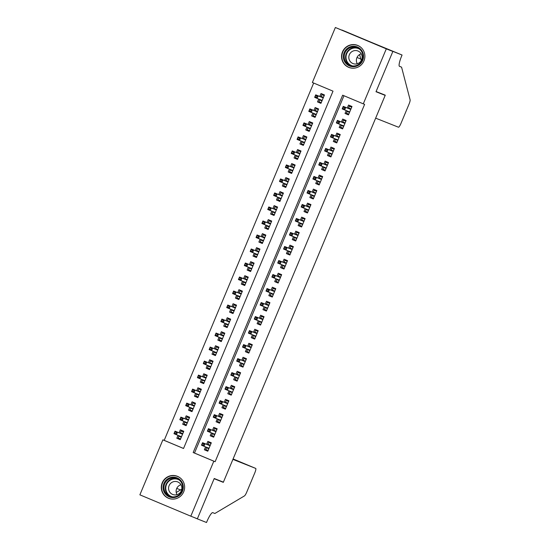 <?xml version="1.0" encoding="UTF-8"?>
<svg xmlns="http://www.w3.org/2000/svg" width="550" height="550" viewBox="0 0 550 550"><rect width="100%" height="100%" fill="white"/><g stroke="black" fill="none" stroke-linecap="round" stroke-linejoin="round"><path stroke-width="0.82" d="M363.956 60.892A11.846 11.639 111.7 0 1 348.844 67.403A11.846 11.639 111.7 0 1 342.478 51.893A11.846 11.639 111.7 0 1 357.589 45.375A11.846 11.639 111.7 0 1 363.956 60.892M183.707 491.796A11.846 11.639 111.7 0 1 168.596 498.307A11.846 11.639 111.7 0 1 162.229 482.797A11.846 11.639 111.7 0 1 177.341 476.279A11.846 11.639 111.7 0 1 183.707 491.796M139.879 494.835L162.889 439.835L183.535 448.491L333.011 91.156L312.366 82.5L335.369 27.5L386.306 48.847L363.296 103.847L342.65 95.191L193.174 452.526L213.819 461.182L190.816 516.182L139.879 494.835M313.665 83.05L164.196 440.357L162.889 439.835M402.064 55.021L392.886 51.377L376.097 91.527L385.268 95.171L375.657 118.154L398.461 127.208A4.558 0.846 112.7 0 0 401.012 123.317L409.007 104.191A4.558 0.846 112.7 0 0 410.121 99.873L401.569 67.162L399.472 66.33A10.636 1.973 -67.3 0 1 401.741 55.791L402.064 55.021L335.369 27.5M346.239 110.571L345.029 113.458L348.473 114.895L351.993 106.494L348.549 105.05L347.311 107.999M340.381 124.582L339.171 127.469L342.609 128.913L346.129 120.505L342.684 119.061L341.454 122.011M334.517 138.593L333.307 141.481L336.751 142.924L340.264 134.516L336.827 133.072L335.589 136.029M328.653 152.611L327.449 155.499L330.887 156.936L334.407 148.528L330.962 147.091L329.732 150.04M322.795 166.623L321.585 169.51L325.029 170.954L328.543 162.546L325.105 161.102L323.868 164.051M316.931 180.634L315.721 183.521L319.165 184.965L322.678 176.557L319.241 175.113L318.003 178.062M311.066 194.645L309.863 197.532L313.301 198.976L316.821 190.568L313.376 189.124L312.146 192.081M305.209 208.663L303.999 211.551L307.443 212.988L310.956 204.579L307.519 203.143L306.281 206.092M299.344 222.674L298.134 225.562L301.579 227.006L305.099 218.597L301.654 217.154L300.417 220.103M293.48 236.686L292.277 239.573L295.714 241.017L299.234 232.609L295.79 231.165L294.559 234.121M287.623 250.704L286.413 253.584L289.857 255.028L293.37 246.62L289.933 245.176L288.695 248.133M281.758 264.715L280.555 267.603L283.993 269.046L287.512 260.638L284.068 259.194L282.837 262.144M275.901 278.726L274.691 281.614L278.135 283.058L281.648 274.649L278.211 273.206L276.973 276.155M270.036 292.738L268.826 295.625L272.271 297.069L275.784 288.661L272.346 287.217L271.109 290.173M264.172 306.756L262.969 309.643L266.406 311.08L269.926 302.672L266.482 301.235L265.251 304.184M258.314 320.767L257.104 323.654L260.549 325.098L264.062 316.69L260.624 315.246L259.387 318.196M252.45 334.778L251.24 337.666L254.684 339.109L258.204 330.701L254.76 329.257L253.522 332.214M246.586 348.789L245.383 351.677L248.82 353.121L252.34 344.712L248.896 343.269L247.665 346.225M240.728 362.808L239.518 365.695L242.962 367.132L246.476 358.724L243.038 357.287L241.801 360.236M234.864 376.819L233.661 379.706L237.098 381.15L240.618 372.742L237.174 371.298L235.936 374.248M229.006 390.83L227.796 393.717L231.234 395.161L234.754 386.753L231.309 385.309L230.079 388.266M223.142 404.848L221.932 407.729L225.376 409.172L228.889 400.764L225.452 399.328L224.214 402.277M217.278 418.859L216.074 421.747L219.512 423.191L223.032 414.783L219.587 413.339L218.357 416.288M211.42 432.871L210.21 435.758L213.654 437.202L217.167 428.794L213.73 427.35L212.492 430.299M180.283 439.608L176.818 438.233L178.021 435.346M176.818 438.233L180.256 439.677L183.776 431.269L180.331 429.825L179.101 432.774M186.147 425.597L182.676 424.222L183.886 421.334M182.676 424.222L186.12 425.666L189.64 417.257L186.196 415.814L184.958 418.763M192.012 411.586L188.54 410.211L189.75 407.323M188.54 410.211L191.984 411.647L195.498 403.239L192.06 401.803L190.822 404.752M197.869 397.574L194.404 396.192L195.607 393.305M194.404 396.192L197.842 397.636L201.362 389.228L197.917 387.784L196.687 390.741M203.734 383.556L200.262 382.181L201.472 379.294M200.262 382.181L203.706 383.625L207.219 375.217L203.782 373.773L202.544 376.723M209.591 369.545L206.126 368.17L207.336 365.283M206.126 368.17L209.564 369.614L213.084 361.206L209.639 359.762L208.409 362.711M215.456 355.534L211.991 354.152L213.194 351.271M211.991 354.152L215.428 355.596L218.948 347.188L215.504 345.744L214.273 348.7M221.32 341.522L217.848 340.141L219.058 337.253M217.848 340.141L221.292 341.584L224.806 333.176L221.368 331.732L220.131 334.689M227.178 327.504L223.712 326.129L224.916 323.242M223.712 326.129L227.15 327.573L230.67 319.165L227.226 317.721L225.995 320.671M233.042 313.493L229.57 312.118L230.78 309.231M229.57 312.118L233.014 313.555L236.534 305.147L233.09 303.71L231.853 306.659M238.906 299.482L235.434 298.1L236.644 295.212M235.434 298.1L238.879 299.544L242.392 291.136L238.954 289.692L237.717 292.648M244.764 285.464L241.299 284.089L242.502 281.201M241.299 284.089L244.736 285.532L248.256 277.124L244.812 275.681L243.581 278.63M250.628 271.452L247.156 270.077L248.366 267.19M247.156 270.077L250.601 271.521L254.114 263.113L250.676 261.669L249.439 264.619M256.486 257.441L253.021 256.066L254.231 253.179M253.021 256.066L256.465 257.503L259.978 249.095L256.541 247.658L255.303 250.607M262.35 243.43L258.885 242.048L260.088 239.161M258.885 242.048L262.322 243.492L265.843 235.084L262.398 233.64L261.168 236.596M268.214 229.412L264.743 228.037L265.952 225.149M264.743 228.037L268.187 229.481L271.7 221.072L268.262 219.629L267.025 222.578M274.072 215.401L270.607 214.026L271.817 211.138M270.607 214.026L274.044 215.462L277.564 207.061L274.12 205.617L272.889 208.567M279.936 201.389L276.464 200.008L277.674 197.12M276.464 200.008L279.909 201.451L283.429 193.043L279.984 191.599L278.747 194.556M285.801 187.378L282.329 185.996L283.539 183.109M282.329 185.996L285.773 187.44L289.286 179.032L285.849 177.588L284.611 180.544M291.658 173.36L288.193 171.985L289.396 169.097M288.193 171.985L291.631 173.429L295.151 165.021L291.706 163.577L290.476 166.526M297.522 159.349L294.051 157.974L295.261 155.086M294.051 157.974L297.495 159.411L301.015 151.002L297.571 149.566L296.333 152.515M303.38 145.338L299.915 143.956L301.125 141.068M299.915 143.956L303.359 145.399L306.873 136.991L303.435 135.547L302.197 138.504M309.244 131.319L305.779 129.944L306.982 127.057M305.779 129.944L309.217 131.388L312.737 122.98L309.293 121.536L308.062 124.486M315.109 117.308L311.637 115.933L312.847 113.046M311.637 115.933L315.081 117.377L318.594 108.969L315.157 107.525L313.919 110.474M164.196 440.357L183.549 448.463M318.711 99.034L317.501 101.915L320.939 103.359L324.459 94.951L321.014 93.514L319.784 96.463M343.949 95.741L194.48 453.049L215.133 461.704L364.609 104.369L363.296 103.847M205.556 446.882L204.346 449.769L207.79 451.213L211.31 442.805L207.866 441.361L206.628 444.317M341.928 30.106L392.858 51.446L376.007 91.733L385.179 95.377L376.076 91.561M385.179 95.377L223.396 482.144L214.218 478.5L197.367 518.788L190.816 516.182M392.858 51.446L386.306 48.847M215.133 461.704L213.819 461.182M194.48 453.049L193.174 452.526M207.817 451.151L204.346 449.769M320.966 103.297L317.501 101.915M213.682 437.133L210.21 435.758M219.539 423.122L216.074 421.747M225.404 409.111L221.932 407.729M231.261 395.099L227.796 393.717M237.126 381.081L233.661 379.706M242.99 367.07L239.518 365.695M248.847 353.059L245.383 351.677M254.712 339.041L251.24 337.666M260.576 325.029L257.104 323.654M266.434 311.018L262.969 309.643M272.298 297.007L268.826 295.625M278.156 282.989L274.691 281.614M284.02 268.978L280.555 267.603M289.884 254.966L286.413 253.584M295.742 240.955L292.277 239.573M301.606 226.937L298.134 225.562M307.471 212.926L303.999 211.551M313.328 198.914L309.863 197.532M319.192 184.896L315.721 183.521M325.05 170.885L321.585 169.51M330.914 156.874L327.449 155.499M336.779 142.863L333.307 141.481M342.636 128.844L339.171 127.469M348.501 114.833L345.029 113.458M208.821 448.738L206.449 447.748L205.714 449.494L208.093 450.491M211.042 443.444L208.649 442.489L211.021 443.486M208.649 442.489L207.914 444.242L210.292 445.239M210.086 445.734L208.099 444.902L207.914 444.242L207.708 444.744M206.628 447.308L206.449 447.748L206.986 447.453M203.906 443.933L202.531 443.355L201.946 444.751L203.321 445.328L203.906 443.933L205.033 443.733L203.974 446.256L201.499 445.218L202.551 442.695L210.079 445.741M202.531 443.355L202.551 442.695L208.099 444.902M203.321 445.328L203.974 446.256L209.028 448.264M201.946 444.751L201.499 445.218M183.508 431.901L181.115 430.953L183.494 431.949M180.558 438.955L178.186 437.958L179.101 435.772M180.173 433.207L181.115 430.953M181.294 437.202L178.915 436.205L179.458 435.916M182.552 434.191L180.565 433.359L180.379 432.706L182.758 433.703M175.787 433.792L176.378 432.389L174.996 431.812L174.412 433.214L175.787 433.792L176.447 434.72L173.965 433.682L175.024 431.159L177.499 432.197L176.447 434.72L181.493 436.728M176.378 432.389L177.499 432.197L182.545 434.204M174.996 431.812L175.024 431.159L180.565 433.359M173.965 433.682L174.412 433.214M183.205 486.021A10.251 10.072 111.7 0 1 174.398 497.516A10.251 10.072 111.7 0 1 163.151 488.737A10.251 10.072 111.7 0 1 171.958 477.235A10.251 10.072 111.7 0 1 183.205 486.021M164.024 488.689A9.494 9.329 -68.3 0 0 169.806 496.251A9.494 9.329 -68.3 0 0 182.593 486.172A9.494 9.329 -68.3 0 0 176.811 478.603A9.494 9.329 -68.3 0 0 164.024 488.689M177.024 494.656A6.758 6.641 111.7 0 1 180.971 484.722M168.609 489.081A6.758 6.641 -68.3 0 0 172.728 494.471A6.758 6.641 -68.3 0 0 181.83 487.293A6.758 6.641 -68.3 0 0 177.719 481.91A6.758 6.641 -68.3 0 0 168.609 489.081M180.751 478.397A11.77 11.571 -68.3 0 0 161.666 488.936A11.77 11.571 -68.3 0 0 172.528 499.111M363.454 55.117A10.251 10.072 111.7 0 1 354.647 66.612A10.251 10.072 111.7 0 1 343.399 57.833A10.251 10.072 111.7 0 1 352.206 46.338A10.251 10.072 111.7 0 1 363.454 55.117M344.279 57.784A9.494 9.329 -68.3 0 0 350.054 65.347A9.494 9.329 -68.3 0 0 362.842 55.268A9.494 9.329 -68.3 0 0 357.06 47.699A9.494 9.329 -68.3 0 0 344.279 57.784M357.28 63.752A6.758 6.641 111.7 0 1 361.226 53.818M348.865 58.176A6.758 6.641 -68.3 0 0 352.976 63.566A6.758 6.641 -68.3 0 0 362.086 56.389A6.758 6.641 -68.3 0 0 357.967 51.006A6.758 6.641 -68.3 0 0 348.865 58.176M361.006 47.492A11.77 11.571 -68.3 0 0 341.914 58.032A11.77 11.571 -68.3 0 0 352.777 68.207M232.918 459.374L255.729 468.428L235.153 459.807L255.729 468.428A4.558 0.846 112.7 0 1 254.76 472.945L246.758 492.071A4.558 0.846 112.7 0 1 244.447 495.914L214.871 513.48L212.774 512.648A10.636 1.973 112.7 0 0 206.834 521.73L206.511 522.5L197.34 518.856L214.136 478.706L223.307 482.35L232.918 459.374M233.083 458.982L235.146 459.807M176.227 492.477L181.796 489.197M193.614 517.296L197.34 518.856M214.204 478.534L223.307 482.35M401.569 67.162L399.321 66.22M361.24 60.583L359.624 54.532M392.886 51.377L341.956 30.03M214.686 434.727L212.314 433.73L211.578 435.483L213.95 436.48M216.899 429.426L214.507 428.478L216.886 429.474M214.507 428.478L213.778 430.231L216.15 431.228M209.77 429.914L208.395 429.337L207.804 430.739L209.186 431.317L209.77 429.914L210.897 429.722L209.839 432.245L207.364 431.207L208.416 428.684L215.944 431.729L213.964 430.884L213.778 430.231L213.565 430.732M212.492 433.297L212.314 433.73L212.85 433.441M208.395 429.337L208.416 428.684L213.964 430.884M209.186 431.317L209.839 432.245L214.885 434.246M207.804 430.739L207.364 431.207M220.55 420.716L218.171 419.719L217.442 421.472L219.814 422.469M222.764 415.415L220.371 414.466L222.743 415.463M220.371 414.466L219.636 416.219L222.014 417.209M221.808 417.704L219.821 416.873L219.636 416.219L219.429 416.714M218.357 419.286L218.171 419.719L218.708 419.423M215.627 415.903L214.252 415.326L213.668 416.728L215.043 417.306L215.627 415.903L216.755 415.711L215.703 418.234L213.221 417.196L214.28 414.672L221.801 417.711M214.252 415.326L214.28 414.672L219.821 416.873M215.043 417.306L215.703 418.234L220.749 420.234M213.668 416.728L213.221 417.196M226.407 406.704L224.036 405.707L223.3 407.461L225.679 408.451M228.628 401.404L226.236 400.455L228.607 401.445M226.236 400.455L225.5 402.201L227.872 403.198M221.492 401.892L220.117 401.314L219.532 402.717L220.907 403.294L221.492 401.892L222.619 401.692L221.561 404.216L219.086 403.178L220.137 400.654L227.666 403.7L225.686 402.861L225.5 402.201L225.294 402.703M224.214 405.274L224.036 405.707L224.572 405.412M220.117 401.314L220.137 400.654L225.686 402.861M220.907 403.294L221.561 404.216L226.607 406.223M219.532 402.717L219.086 403.178M232.272 392.686L229.893 391.696L229.164 393.442L231.536 394.439M234.486 387.393L232.093 386.437L234.472 387.434M232.093 386.437L231.364 388.19L233.736 389.187M227.356 387.874L225.974 387.303L225.39 388.699L226.765 389.276L227.356 387.874L228.477 387.681L227.425 390.204L224.95 389.166L226.002 386.643L233.53 389.689L231.543 388.843L231.364 388.19L231.151 388.692M230.079 391.256L229.893 391.696L230.436 391.401M225.974 387.303L226.002 386.643L231.543 388.843M226.765 389.276L227.425 390.204L232.471 392.212M225.39 388.699L224.95 389.166M189.372 417.89L186.979 416.941L189.351 417.938M186.423 424.944L184.044 423.947L184.958 421.761M186.038 419.189L186.979 416.941M187.151 423.191L184.779 422.194L185.316 421.905M188.416 420.179L186.429 419.348L186.244 418.694L188.623 419.684M181.651 419.781L182.236 418.378L180.861 417.801L180.276 419.203L181.651 419.781L182.304 420.709L179.829 419.671L180.888 417.147L183.363 418.186L182.304 420.709L187.357 422.709M182.236 418.378L183.363 418.186L188.409 420.186M180.861 417.801L180.888 417.147L186.429 419.348M179.829 419.671L180.276 419.203M195.229 403.879L192.837 402.93L195.216 403.92M192.28 410.933L189.908 409.936L190.822 407.749M191.895 405.178L192.837 402.93M193.016 409.179L190.644 408.183L191.18 407.887M188.1 404.367L186.725 403.789L186.134 405.192L187.516 405.769L188.1 404.367L189.228 404.174L188.169 406.691L185.694 405.652L186.746 403.129L194.274 406.175L192.294 405.336L192.108 404.676L194.48 405.673M187.516 405.769L188.169 406.691L193.215 408.698M186.725 403.789L186.746 403.129L192.294 405.336M185.694 405.652L186.134 405.192M201.094 389.868L198.701 388.912L201.073 389.909M198.144 396.914L195.772 395.918L196.687 393.731M197.759 391.167L198.701 388.912M198.88 395.161L196.501 394.171L197.038 393.876M193.958 390.356L192.583 389.778L191.998 391.174L193.373 391.751L193.958 390.356L195.085 390.156L194.033 392.679L191.551 391.641L192.61 389.118L200.131 392.164L198.151 391.325L197.966 390.665L200.344 391.662M193.373 391.751L194.033 392.679L199.079 394.687M192.583 389.778L192.61 389.118L198.151 391.325M191.551 391.641L191.998 391.174M206.958 375.849L204.566 374.901L206.938 375.897M204.009 382.903L201.63 381.906L202.544 379.72M203.624 377.149L204.566 374.901M204.738 381.15L202.366 380.153L202.902 379.864M206.002 378.139L204.016 377.307L203.83 376.654L206.202 377.651M199.238 377.74L199.822 376.337L198.447 375.76L197.863 377.163L199.238 377.74L199.891 378.668L197.416 377.63L198.468 375.107L200.949 376.145L199.891 378.668L204.937 380.669M199.822 376.337L200.949 376.145L205.996 378.152M198.447 375.76L198.468 375.107L204.016 377.307M197.416 377.63L197.863 377.163M238.136 378.675L235.758 377.678L235.022 379.431L237.401 380.428M240.35 373.374L237.958 372.426L240.329 373.422M237.958 372.426L237.222 374.179L239.601 375.176M239.394 375.664L237.407 374.832L237.222 374.179L237.016 374.674M235.943 377.245L235.758 377.678L236.294 377.389M233.214 373.862L231.839 373.285L231.254 374.688L232.629 375.265L233.214 373.862L234.341 373.67L233.289 376.193L230.808 375.155L231.866 372.632L239.387 375.671M231.839 373.285L231.866 372.632L237.407 374.832M232.629 375.265L233.289 376.193L238.336 378.194M231.254 374.688L230.808 375.155M212.816 361.838L210.423 360.889L212.802 361.886M209.866 368.892L207.494 367.895L208.409 365.709M209.481 363.138L210.423 360.889M210.602 367.139L208.223 366.142L208.766 365.846M205.686 362.326L204.304 361.749L203.72 363.151L205.095 363.729L205.686 362.326L206.807 362.134L205.755 364.657L203.28 363.619L204.332 361.096L211.86 364.134L209.88 363.296L209.694 362.643L212.066 363.632M205.095 363.729L205.755 364.657L210.801 366.658M204.304 361.749L204.332 361.096L209.88 363.296M203.28 363.619L203.72 363.151M243.994 364.664L241.622 363.667L240.886 365.42L243.265 366.417M246.214 359.363L243.815 358.414L246.194 359.404M243.815 358.414L243.086 360.161L245.458 361.158M239.078 359.851L237.703 359.274L237.112 360.676L238.494 361.254L239.078 359.851L240.206 359.659L239.147 362.182L236.672 361.137L237.724 358.621L245.252 361.659L243.272 360.821L243.086 360.161L242.873 360.663M241.801 363.234L241.622 363.667L242.158 363.371M237.703 359.274L237.724 358.621L243.272 360.821M238.494 361.254L239.147 362.182L244.193 364.183M237.112 360.676L236.672 361.137M218.68 347.827L216.288 346.871L218.659 347.868M215.731 354.874L213.359 353.884L214.273 351.697M215.346 349.126L216.288 346.871M216.466 353.127L214.087 352.131L214.624 351.835M211.544 348.315L210.169 347.738L209.584 349.14L210.959 349.718L211.544 348.315L212.671 348.116L211.619 350.639L209.137 349.601L210.196 347.077L217.718 350.123L215.738 349.284L215.552 348.624L217.931 349.621M210.959 349.718L211.619 350.639L216.666 352.646M210.169 347.738L210.196 347.077L215.738 349.284M209.137 349.601L209.584 349.14M249.858 350.653L247.479 349.656L246.751 351.409L249.123 352.399M252.072 345.352L249.679 344.396L252.058 345.393M249.679 344.396L248.944 346.149L251.322 347.146M244.942 345.84L243.561 345.262L242.976 346.665L244.351 347.236L244.942 345.84L246.063 345.641L245.011 348.164L242.529 347.126L243.588 344.603L251.109 347.648L249.129 346.809L248.944 346.149L248.738 346.651M247.665 349.222L247.479 349.656L248.022 349.36M243.561 345.262L243.588 344.603L249.129 346.809M244.351 347.236L245.011 348.164L250.058 350.171M242.976 346.665L242.529 347.126M224.544 333.809L222.145 332.86L224.524 333.857M221.595 340.863L219.216 339.866L220.131 337.679M221.203 335.115L222.145 332.86M222.324 339.109L219.952 338.119L220.488 337.824M223.582 336.098L221.602 335.266L221.416 334.613L223.788 335.61M216.824 335.699L217.408 334.297L216.033 333.726L215.442 335.122L216.824 335.699L217.477 336.627L215.002 335.589L216.054 333.066L218.536 334.104L217.477 336.627L222.523 338.635M217.408 334.297L218.536 334.104L223.582 336.112M216.033 333.726L216.054 333.066L221.602 335.266M215.002 335.589L215.442 335.122M255.716 336.634L253.344 335.644L252.608 337.391L254.987 338.387M257.936 331.334L255.544 330.385L257.916 331.382M255.544 330.385L254.808 332.138L257.187 333.135M256.981 333.623L254.994 332.791L254.808 332.138L254.602 332.64M253.522 335.204L253.344 335.644L253.88 335.349M250.8 331.822L249.425 331.244L248.841 332.647L250.216 333.224L250.8 331.822L251.928 331.629L250.869 334.153L248.394 333.114L249.452 330.591L256.974 333.637M249.425 331.244L249.452 330.591L254.994 332.791M250.216 333.224L250.869 334.153L255.922 336.16M248.841 332.647L248.394 333.114M230.402 319.798L228.009 318.849L230.388 319.846M227.452 326.851L225.081 325.854L225.995 323.668M227.067 321.097L228.009 318.849M228.188 325.098L225.809 324.101L226.353 323.812M223.272 320.286L221.891 319.708L221.306 321.111L222.681 321.688L223.272 320.286L224.393 320.093L223.341 322.616L220.859 321.578L221.918 319.055L229.439 322.094L227.459 321.255L227.281 320.602L229.653 321.592M222.681 321.688L223.341 322.616L228.387 324.617M221.891 319.708L221.918 319.055L227.459 321.255M220.859 321.578L221.306 321.111M261.58 322.623L259.208 321.626L258.472 323.379L260.844 324.376M263.801 317.322L261.401 316.374L263.78 317.371M261.401 316.374L260.673 318.127L263.044 319.117M256.664 317.811L255.289 317.233L254.698 318.636L256.08 319.213L256.664 317.811L257.792 317.618L256.733 320.141L254.258 319.103L255.31 316.58L262.838 319.619L260.858 318.78L260.673 318.127L260.459 318.622M259.387 321.193L259.208 321.626L259.744 321.337M255.289 317.233L255.31 316.58L260.858 318.78M256.08 319.213L256.733 320.141L261.779 322.142M254.698 318.636L254.258 319.103M236.266 305.786L233.874 304.837L236.246 305.827M233.317 312.84L230.938 311.843L231.853 309.657M232.932 307.086L233.874 304.837M234.046 311.087L231.674 310.09L232.21 309.794M229.13 306.274L227.755 305.697L227.171 307.099L228.546 307.677L229.13 306.274L230.258 306.082L229.199 308.598L226.724 307.56L227.782 305.044L235.304 308.082L233.324 307.244L233.138 306.584L235.517 307.581M228.546 307.677L229.199 308.598L234.252 310.606M227.755 305.697L227.782 305.044L233.324 307.244M226.724 307.56L227.171 307.099M267.444 308.612L265.066 307.615L264.337 309.368L266.709 310.365M269.658 303.311L267.266 302.363L269.637 303.353M267.266 302.363L266.53 304.109L268.909 305.106M262.522 303.799L261.147 303.222L260.562 304.624L261.938 305.202L262.522 303.799L263.649 303.607L262.597 306.123L260.116 305.085L261.174 302.569L268.696 305.607L266.716 304.769L266.53 304.109L266.324 304.611M265.251 307.182L265.066 307.615L265.602 307.319M261.147 303.222L261.174 302.569L266.716 304.769M261.938 305.202L262.597 306.123L267.644 308.131M260.562 304.624L260.116 305.085M242.131 291.775L239.731 290.819L242.11 291.816M239.174 298.822L236.803 297.832L237.717 295.639M238.789 293.074L239.731 290.819M239.91 297.076L237.538 296.079L238.074 295.783M234.994 292.263L233.619 291.686L233.028 293.088L234.41 293.659L234.994 292.263L236.122 292.064L235.063 294.587L232.588 293.549L233.64 291.026L241.168 294.071L239.188 293.232L239.002 292.572L241.374 293.569M234.41 293.659L235.063 294.587L240.109 296.594M233.619 291.686L233.64 291.026L239.188 293.232M232.588 293.549L233.028 293.088M273.302 294.594L270.93 293.604L270.194 295.35L272.573 296.347M275.522 289.3L273.13 288.344L275.502 289.341M273.13 288.344L272.394 290.097L274.766 291.094M274.567 291.582L272.58 290.757L272.394 290.097L272.188 290.599M271.109 293.164L270.93 293.604L271.466 293.308M268.386 289.788L267.011 289.211L266.427 290.606L267.802 291.184L268.386 289.788L269.514 289.589L268.455 292.112L265.98 291.074L267.032 288.551L274.56 291.596M267.011 289.211L267.032 288.551L272.58 290.757M267.802 291.184L268.455 292.112L273.501 294.119M266.427 290.606L265.98 291.074M247.988 277.757L245.596 276.808L247.968 277.805M245.039 284.811L242.667 283.814L243.581 281.627M244.654 279.063L245.596 276.808M245.774 283.058L243.396 282.061L243.932 281.772M240.852 278.245L239.477 277.668L238.893 279.07L240.268 279.647L240.852 278.245L241.979 278.053L240.928 280.576L238.446 279.538L239.504 277.014L247.026 280.06L245.046 279.214L244.86 278.561L247.239 279.558M240.268 279.647L240.928 280.576L245.974 282.576M239.477 277.668L239.504 277.014L245.046 279.214M238.446 279.538L238.893 279.07M279.166 280.582L276.788 279.586L276.059 281.339L278.431 282.336M281.38 275.282L278.988 274.333L281.366 275.33M278.988 274.333L278.259 276.086L280.631 277.083M274.251 275.77L272.869 275.192L272.284 276.595L273.659 277.173L274.251 275.77L275.371 275.577L274.319 278.101L271.844 277.062L272.896 274.539L280.424 277.585L278.444 276.739L278.259 276.086L278.046 276.581M276.973 279.153L276.788 279.586L277.331 279.297M272.869 275.192L272.896 274.539L278.444 276.739M273.659 277.173L274.319 278.101L279.366 280.101M272.284 276.595L271.844 277.062M253.853 263.746L251.46 262.797L253.832 263.794M250.903 270.799L248.524 269.803L249.439 267.616M250.518 265.045L251.46 262.797M251.632 269.046L249.26 268.049L249.796 267.754M246.716 264.234L245.341 263.656L244.757 265.059L246.132 265.636L246.716 264.234L247.844 264.041L246.785 266.564L244.31 265.526L245.362 263.003L252.89 266.042L250.91 265.203L250.724 264.55L253.096 265.54M246.132 265.636L246.785 266.564L251.831 268.565M245.341 263.656L245.362 263.003L250.91 265.203M244.31 265.526L244.757 265.059M285.031 266.571L282.652 265.574L281.923 267.327L284.295 268.324M287.244 261.271L284.852 260.322L287.224 261.319M284.852 260.322L284.116 262.075L286.495 263.065M280.108 261.759L278.733 261.181L278.149 262.584L279.524 263.161L280.108 261.759L281.236 261.566L280.184 264.089L277.702 263.051L278.761 260.528L286.282 263.567L284.302 262.728L284.116 262.075L283.91 262.57M282.837 265.141L282.652 265.574L283.188 265.279M278.733 261.181L278.761 260.528L284.302 262.728M279.524 263.161L280.184 264.089L285.23 266.09M278.149 262.584L277.702 263.051M259.71 249.734L257.317 248.786L259.696 249.776M256.761 256.781L254.389 255.791L255.303 253.605M256.376 251.034L257.317 248.786M257.496 255.035L255.117 254.038L255.661 253.742M252.581 250.222L251.199 249.645L250.614 251.048L251.989 251.625L252.581 250.222L253.701 250.03L252.649 252.546L250.174 251.508L251.226 248.985L258.754 252.031L256.774 251.192L256.589 250.532L258.961 251.529M251.989 251.625L252.649 252.546L257.696 254.554M251.199 249.645L251.226 248.985L256.774 251.192M250.174 251.508L250.614 251.048M290.888 252.56L288.516 251.563L287.781 253.316L290.159 254.306M293.109 247.259L290.709 246.304L293.088 247.301M290.709 246.304L289.981 248.057L292.353 249.054M285.972 247.748L284.597 247.17L284.006 248.572L285.388 249.15L285.972 247.748L287.1 247.548L286.041 250.071L283.566 249.033L284.618 246.51L292.146 249.556L290.166 248.717L289.981 248.057L289.774 248.559M288.695 251.13L288.516 251.563L289.053 251.268M284.597 247.17L284.618 246.51L290.166 248.717M285.388 249.15L286.041 250.071L291.087 252.079M284.006 248.572L283.566 249.033M265.574 235.723L263.182 234.768L265.554 235.764M262.625 242.77L260.253 241.773L261.168 239.587M262.24 237.022L263.182 234.768M263.361 241.017L260.982 240.027L261.518 239.731M258.438 236.211L257.063 235.634L256.479 237.029L257.854 237.607L258.438 236.211L259.566 236.012L258.514 238.535L256.032 237.497L257.091 234.974L264.612 238.019L262.632 237.174L262.446 236.521L264.825 237.518M257.854 237.607L258.514 238.535L263.56 240.542M257.063 235.634L257.091 234.974L262.632 237.174M256.032 237.497L256.479 237.029M296.752 238.542L294.374 237.552L293.645 239.298L296.017 240.295M298.966 233.241L296.574 232.292L298.952 233.289M296.574 232.292L295.845 234.046L298.217 235.042M291.837 233.729L290.455 233.159L289.871 234.554L291.246 235.132L291.837 233.729L292.957 233.537L291.906 236.06L289.424 235.022L290.482 232.499L298.004 235.544L296.024 234.699L295.845 234.046L295.632 234.548M294.559 237.112L294.374 237.552L294.917 237.256M290.455 233.159L290.482 232.499L296.024 234.699M291.246 235.132L291.906 236.06L296.952 238.067M289.871 234.554L289.424 235.022M271.439 221.705L269.039 220.756L271.418 221.753M268.489 228.759L266.111 227.762L267.025 225.576M268.104 223.004L269.039 220.756M269.218 227.006L266.846 226.009L267.382 225.72M270.476 223.994L268.496 223.163L268.311 222.509L270.683 223.506M263.718 223.596L264.303 222.193L262.928 221.616L262.336 223.018L263.718 223.596L264.371 224.524L261.896 223.486L262.948 220.962L265.43 222.001L264.371 224.524L269.418 226.524M264.303 222.193L265.43 222.001L270.476 224.008M262.928 221.616L262.948 220.962L268.496 223.163M261.896 223.486L262.336 223.018M302.61 224.531L300.238 223.534L299.502 225.287L301.881 226.284M304.831 219.23L302.438 218.281L304.81 219.278M302.438 218.281L301.702 220.034L304.081 221.031M297.694 219.718L296.319 219.141L295.735 220.543L297.11 221.121L297.694 219.718L298.822 219.526L297.763 222.049L295.288 221.011L296.347 218.488L303.868 221.526L301.888 220.688L301.702 220.034L301.496 220.529M300.417 223.101L300.238 223.534L300.774 223.245M296.319 219.141L296.347 218.488L301.888 220.688M297.11 221.121L297.763 222.049L302.816 224.049M295.735 220.543L295.288 221.011M277.296 207.694L274.904 206.745L277.282 207.742M274.347 214.748L271.975 213.751L272.889 211.564M273.962 208.993L274.904 206.745M275.082 212.994L272.704 211.998L273.247 211.702M270.167 208.182L268.785 207.604L268.201 209.007L269.576 209.584L270.167 208.182L271.288 207.989L270.236 210.512L267.754 209.474L268.812 206.951L276.334 209.99L274.354 209.151L274.175 208.498L276.547 209.488M269.576 209.584L270.236 210.512L275.282 212.513M268.785 207.604L268.812 206.951L274.354 209.151M267.754 209.474L268.201 209.007M308.474 210.519L306.103 209.522L305.367 211.276L307.746 212.272M310.695 205.219L308.296 204.27L310.674 205.26M308.296 204.27L307.567 206.016L309.939 207.013M303.559 205.707L302.184 205.129L301.593 206.532L302.974 207.109L303.559 205.707L304.686 205.514L303.627 208.038L301.153 206.992L302.204 204.476L309.732 207.515L307.752 206.676L307.567 206.016L307.354 206.518M306.281 209.089L306.103 209.522L306.639 209.227M302.184 205.129L302.204 204.476L307.752 206.676M302.974 207.109L303.627 208.038L308.674 210.038M301.593 206.532L301.153 206.992M283.161 193.683L280.768 192.727L283.14 193.724M280.211 200.729L277.832 199.739L278.747 197.553M279.826 194.982L280.768 192.727M280.94 198.983L278.568 197.986L279.104 197.691M282.205 195.972L280.218 195.14L280.032 194.48L282.411 195.477M275.44 195.573L276.024 194.171L274.649 193.593L274.065 194.996L275.44 195.573L276.1 196.494L273.618 195.456L274.677 192.933L277.152 193.971L276.1 196.494L281.146 198.502M276.024 194.171L277.152 193.971L282.198 195.979M274.649 193.593L274.677 192.933L280.218 195.14M273.618 195.456L274.065 194.996M314.339 196.508L311.96 195.511L311.231 197.264L313.603 198.254M316.553 191.208L314.16 190.252L316.532 191.249M314.16 190.252L313.424 192.005L315.803 193.002M309.416 191.696L308.041 191.118L307.457 192.521L308.832 193.091L309.416 191.696L310.544 191.496L309.492 194.019L307.01 192.981L308.069 190.458L315.59 193.504L313.61 192.665L313.424 192.005L313.218 192.507M312.146 195.078L311.96 195.511L312.496 195.216M308.041 191.118L308.069 190.458L313.61 192.665M308.832 193.091L309.492 194.019L314.538 196.027M307.457 192.521L307.01 192.981M289.025 179.664L286.626 178.716L289.004 179.712M286.076 186.718L283.697 185.721L284.611 183.535M285.684 180.971L286.626 178.716M286.804 184.965L284.433 183.975L284.969 183.679M288.062 181.954L286.082 181.122L285.897 180.469L288.269 181.466M281.304 181.555L281.889 180.153L280.514 179.575L279.923 180.978L281.304 181.555L281.957 182.483L279.482 181.445L280.534 178.922L283.016 179.96L281.957 182.483L287.004 184.491M281.889 180.153L283.016 179.96L288.062 181.968M280.514 179.575L280.534 178.922L286.082 181.122M279.482 181.445L279.923 180.978M320.196 182.49L317.824 181.493L317.089 183.246L319.468 184.243M322.417 177.189L320.024 176.241L322.396 177.238M320.024 176.241L319.289 177.994L321.661 178.991M321.461 179.479L319.474 178.647L319.289 177.994L319.082 178.496M318.003 181.06L317.824 181.493L318.361 181.204M315.281 177.678L313.906 177.1L313.321 178.502L314.696 179.08L315.281 177.678L316.408 177.485L315.349 180.008L312.874 178.97L313.926 176.447L321.454 179.492M313.906 177.1L313.926 176.447L319.474 178.647M314.696 179.08L315.349 180.008L320.403 182.016M313.321 178.502L312.874 178.97M294.882 165.653L292.49 164.704L294.862 165.701M291.933 172.707L289.561 171.71L290.476 169.524M291.548 166.953L292.49 164.704M292.669 170.954L290.29 169.957L290.826 169.668M293.927 167.942L291.94 167.111L291.754 166.458L294.133 167.447M287.162 167.544L287.746 166.141L286.371 165.564L285.787 166.966L287.162 167.544L287.822 168.472L285.34 167.434L286.399 164.911L288.874 165.949L287.822 168.472L292.868 170.472M287.746 166.141L288.874 165.949L293.92 167.949M286.371 165.564L286.399 164.911L291.94 167.111M285.34 167.434L285.787 166.966M326.061 168.479L323.689 167.482L322.953 169.235L325.325 170.232M328.274 163.178L325.882 162.229L328.261 163.226M325.882 162.229L325.153 163.983L327.525 164.972M321.145 163.666L319.763 163.089L319.179 164.491L320.554 165.069L321.145 163.666L322.266 163.474L321.214 165.997L318.739 164.959L319.791 162.436L327.319 165.474L325.339 164.636L325.153 163.983L324.94 164.478M323.868 167.049L323.689 167.482L324.225 167.193M319.763 163.089L319.791 162.436L325.339 164.636M320.554 165.069L321.214 165.997L326.26 167.998M319.179 164.491L318.739 164.959M300.747 151.642L298.354 150.693L300.726 151.683M297.798 158.696L295.419 157.699L296.333 155.512M297.413 152.941L298.354 150.693M298.526 156.942L296.154 155.946L296.691 155.65M293.611 152.13L292.236 151.553L291.651 152.955L293.026 153.532L293.611 152.13L294.738 151.938L293.679 154.454L291.204 153.416L292.256 150.899L299.784 153.938L297.804 153.099L297.619 152.439L299.998 153.436M293.026 153.532L293.679 154.454L298.732 156.461M292.236 151.553L292.256 150.899L297.804 153.099M291.204 153.416L291.651 152.955M331.925 154.468L329.546 153.471L328.817 155.224L331.189 156.214M334.139 149.167L331.746 148.218L334.118 149.208M331.746 148.218L331.011 149.964L333.389 150.961M333.183 151.456L331.196 150.624L331.011 149.964L330.804 150.466M329.732 153.037L329.546 153.471L330.082 153.175M327.002 149.655L325.627 149.078L325.043 150.48L326.418 151.058L327.002 149.655L328.13 149.463L327.078 151.979L324.596 150.941L325.655 148.417L333.176 151.463M325.627 149.078L325.655 148.417L331.196 150.624M326.418 151.058L327.078 151.979L332.124 153.986M325.043 150.48L324.596 150.941M306.604 137.631L304.212 136.675L306.591 137.672M303.655 144.678L301.283 143.681L302.197 141.494M303.27 138.93L304.212 136.675M304.391 142.924L302.019 141.934L302.555 141.639M305.649 139.92L303.669 139.088L303.483 138.428L305.855 139.425M298.884 139.514L299.475 138.119L298.1 137.541L297.509 138.937L298.884 139.514L299.544 140.442L297.069 139.404L298.121 136.881L300.603 137.919L299.544 140.442L304.59 142.45M299.475 138.119L300.603 137.919L305.649 139.927M298.1 137.541L298.121 136.881L303.669 139.088M297.069 139.404L297.509 138.937M337.782 140.449L335.411 139.459L334.675 141.206L337.054 142.203M340.003 135.156L337.611 134.2L339.982 135.197M337.611 134.2L336.875 135.953L339.247 136.95M339.041 137.438L337.061 136.606L336.875 135.953L336.669 136.455M335.589 139.019L335.411 139.459L335.947 139.164M332.867 135.644L331.492 135.066L330.901 136.462L332.282 137.039L332.867 135.644L333.994 135.444L332.936 137.968L330.461 136.929L331.512 134.406L339.041 137.452M331.492 135.066L331.512 134.406L337.061 136.606M332.282 137.039L332.936 137.968L337.982 139.975M330.901 136.462L330.461 136.929M312.469 123.613L310.076 122.664L312.448 123.661M309.519 130.666L307.147 129.669L308.062 127.483M309.134 124.919L310.076 122.664M310.255 128.913L307.876 127.916L308.413 127.627M305.332 124.101L303.957 123.523L303.373 124.926L304.748 125.503L305.332 124.101L306.46 123.908L305.408 126.431L302.926 125.393L303.985 122.87L311.506 125.916L309.526 125.07L309.341 124.417L311.719 125.414M304.748 125.503L305.408 126.431L310.454 128.432M303.957 123.523L303.985 122.87L309.526 125.07M302.926 125.393L303.373 124.926M343.647 126.438L341.268 125.441L340.539 127.194L342.911 128.191M345.861 121.137L343.468 120.189L345.847 121.186M343.468 120.189L342.739 121.942L345.111 122.939M338.731 121.626L337.349 121.048L336.765 122.451L338.14 123.028L338.731 121.626L339.852 121.433L338.8 123.956L336.318 122.918L337.377 120.395L344.905 123.441L342.918 122.595L342.739 121.942L342.526 122.437M341.454 125.008L341.268 125.441L341.811 125.152M337.349 121.048L337.377 120.395L342.918 122.595M338.14 123.028L338.8 123.956L343.846 125.957M336.765 122.451L336.318 122.918M318.333 109.601L315.941 108.652L318.312 109.649M315.384 116.655L313.005 115.658L313.919 113.472M314.999 110.901L315.941 108.652M316.113 114.902L313.741 113.905L314.277 113.609M311.197 110.089L309.822 109.512L309.238 110.914L310.613 111.492L311.197 110.089L312.324 109.897L311.266 112.42L308.791 111.382L309.843 108.859L317.371 111.897L315.391 111.059L315.205 110.406L317.577 111.396M310.613 111.492L311.266 112.42L316.312 114.421M309.822 109.512L309.843 108.859L315.391 111.059M308.791 111.382L309.238 110.914M349.504 112.427L347.132 111.43L346.397 113.183L348.776 114.18M351.725 107.126L349.332 106.177L351.704 107.174M349.332 106.177L348.597 107.931L350.976 108.921M344.589 107.614L343.214 107.037L342.629 108.439L344.004 109.017L344.589 107.614L345.716 107.422L344.664 109.945L342.183 108.907L343.241 106.384L350.762 109.422L348.782 108.584L348.597 107.931L348.391 108.426M347.311 110.997L347.132 111.43L347.669 111.134M343.214 107.037L343.241 106.384L348.782 108.584M344.004 109.017L344.664 109.945L349.711 111.946M342.629 108.439L342.183 108.907M324.191 95.59L321.798 94.641L324.177 95.631M321.241 102.637L318.869 101.647L319.784 99.461M320.856 96.889L321.798 94.641M321.977 100.891L319.598 99.894L320.141 99.598M323.235 97.879L321.248 97.047L321.069 96.387L323.441 97.384M316.47 97.481L317.061 96.078L315.679 95.501L315.095 96.903L316.47 97.481L317.13 98.402L314.655 97.364L315.707 94.841L318.182 95.879L317.13 98.402L322.176 100.409M317.061 96.078L318.182 95.879L323.235 97.886M315.679 95.501L315.707 94.841L321.248 97.047M314.655 97.364L315.095 96.903M170.5 496.499A9.494 9.329 111.7 0 1 177.485 478.906M179.046 479.882A9.185 9.02 -68.3 0 0 165.825 489.239A9.185 9.02 -68.3 0 0 172.308 496.856M350.749 65.594A9.494 9.329 111.7 0 1 357.734 48.001M359.301 48.977A9.185 9.02 -68.3 0 0 346.074 58.334A9.185 9.02 -68.3 0 0 352.557 65.952M180.544 489.913L176.749 488.4M360.793 59.008L356.998 57.496M177.519 476.438L178.537 476.836M168.829 498.321L169.847 498.719M357.775 45.533L358.786 45.932M349.085 67.416L350.096 67.815"/></g></svg>
